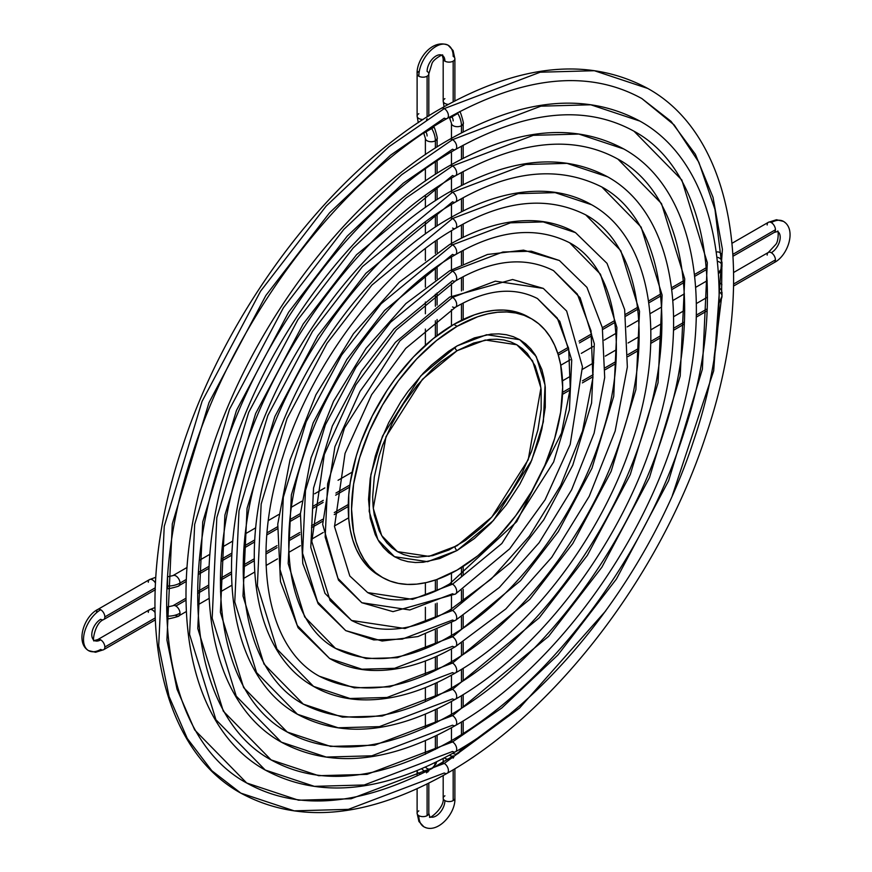 <?xml version="1.0" encoding="UTF-8"?>
<svg xmlns="http://www.w3.org/2000/svg" width="872" height="872" viewBox="0 0 872 872"><rect width="100%" height="100%" fill="white"/><g stroke="black" fill="none" stroke-linecap="round" stroke-linejoin="round"><path stroke-width="1.31" d="M178.815 615.872A5.853 3.379 -120 0 0 180.003 613.201A17.56 10.137 180 0 1 167.577 616.177L167.577 606.934L172.929 605.746A5.853 3.379 60 0 1 175.861 606.029A5.853 3.379 60 0 1 180.003 613.201A5.853 3.379 60 0 1 178.782 615.883A5.853 3.379 60 0 1 175.861 615.588M148.305 612.384A5.853 3.379 60 0 1 149.494 609.713A5.853 3.379 60 0 1 154.954 612.417A5.853 3.379 -120 0 0 149.515 609.702L154.878 607.61M149.515 609.702L97.773 639.579A5.853 3.379 60 0 1 100.694 639.863A5.853 3.379 -120 0 0 97.795 639.568L94.405 640.495A12.6 7.27 120 0 0 100.694 639.863A5.853 3.379 60 0 1 104.836 647.035A5.853 3.379 60 0 1 103.626 649.716A5.853 3.379 60 0 1 100.694 649.422A24.307 14.028 -60 0 1 87.026 649.498A24.307 14.028 -60 0 1 85.303 629.66A24.307 14.028 -60 0 1 100.694 609.735A5.853 3.379 -120 0 0 97.795 609.441M96.563 612.133A5.853 3.379 60 0 1 97.773 609.452A5.853 3.379 60 0 1 100.694 609.735A5.853 3.379 60 0 1 104.836 616.907A5.853 3.379 60 0 1 103.626 619.589A5.853 3.379 60 0 1 100.694 619.294A12.6 7.27 120 0 0 92.715 629.628A12.6 7.27 120 0 0 93.609 639.906M178.815 585.744A5.853 3.379 -120 0 0 180.003 583.074A17.56 10.137 180 0 1 167.577 586.049L167.021 586.049L167.577 586.049L167.577 576.806L167.577 586.049A17.56 10.137 0 0 0 180.003 583.074A5.853 3.379 -120 0 0 177.43 577.166A5.853 3.379 -120 0 0 172.907 575.629L172.929 575.618A5.853 3.379 60 0 1 177.441 577.188A5.853 3.379 60 0 1 180.003 583.074L186.303 579.433L180.003 583.074A5.853 3.379 60 0 1 178.782 585.755L186.216 581.471M348.244 506.512L334.248 514.589L348.244 506.512M322.564 521.336L311.478 527.734L322.564 521.336M299.794 534.482L288.708 540.88L299.794 534.482M277.024 547.627L265.938 554.025L277.024 547.627M254.253 560.772L243.168 567.171L254.253 560.772M231.472 573.918L220.398 580.316L231.472 573.918M208.702 587.074L197.628 593.461L208.702 587.074M167.577 606.945L167.577 616.177L166.759 616.177L167.577 616.177A17.56 10.137 0 0 0 180.003 613.201A5.853 3.379 -120 0 0 175.861 606.029L185.943 600.219L175.861 606.029A5.853 3.379 -120 0 0 172.907 605.757L185.921 598.247M103.605 649.727A5.853 3.379 -120 0 0 104.836 647.035L155.107 618.008L104.836 647.035A5.853 3.379 -120 0 0 100.694 639.863A12.6 7.27 -60 0 1 94.961 640.757M148.305 582.256A5.853 3.379 60 0 1 149.494 579.586A5.853 3.379 60 0 1 155.445 583.096A5.853 3.379 -120 0 0 149.515 579.575L97.773 609.452C84.006 616.275 75.199 642.773 88.552 650.632L95.604 652.256L103.626 649.716L155.369 619.839M155.369 589.712L103.626 619.589A5.853 3.379 -120 0 0 104.836 616.907L155.216 587.826L104.836 616.907A5.853 3.379 -120 0 0 100.694 609.735A24.307 14.028 120 0 0 85.303 629.66A24.307 14.028 120 0 0 87.026 649.498M198.413 572.446L209.106 566.277L198.413 572.446M221.259 559.257L231.908 553.099L221.259 559.257M244.116 546.057L254.733 539.932L244.116 546.057M267.006 532.847L277.569 526.743L267.006 532.847M289.918 519.614L300.426 513.543L289.918 519.614M312.885 506.36L323.316 500.332L312.885 506.36M335.927 493.051L349.868 485.006L335.927 493.051M167.577 586.049L167.577 588.524L167.577 586.049M718.43 272.097A17.56 10.137 0 0 0 721.983 265.982A5.853 4.785 180 0 0 717.503 261.328A5.853 4.785 -0 0 1 721.983 265.982L721.983 262.014L721.983 265.982A17.56 10.137 180 0 1 718.43 272.097M767.164 224.976A5.853 3.379 60 0 1 768.396 222.284A5.853 3.379 60 0 1 771.306 222.589A24.307 14.028 -60 0 1 784.974 222.513A24.307 14.028 120 0 0 771.306 222.589A5.853 3.379 60 0 1 775.437 229.75L732.992 254.264L775.437 229.75A5.853 3.379 60 0 1 774.205 232.453A5.853 3.379 -120 0 0 775.437 229.75A5.853 3.379 -120 0 0 771.306 222.589A5.853 3.379 -120 0 0 768.374 222.295L776.472 219.744L783.448 221.379C796.801 229.238 787.994 255.736 774.227 262.559A5.853 3.379 -120 0 0 775.437 259.878L733.625 284.021L775.437 259.878A5.853 3.379 -120 0 0 771.306 252.717A12.6 7.27 120 0 0 779.285 242.383A12.6 7.27 120 0 0 778.391 232.105A12.6 7.27 -60 0 1 779.285 242.383A12.6 7.27 -60 0 1 771.306 252.717A5.853 3.379 -120 0 0 768.374 252.422L775.513 244.727C779.154 241.228 778.249 228.137 777.595 231.516L774.227 232.432L733.101 256.183M767.164 255.104A5.853 3.379 60 0 1 768.396 252.411A5.853 3.379 60 0 1 771.306 252.717A5.853 3.379 60 0 1 775.437 259.878A5.853 3.379 60 0 1 774.205 262.581L733.592 286.027M721.907 284.784A5.853 3.379 -120 0 0 718.964 282.299A5.853 3.379 60 0 1 721.907 284.784M719.128 288.043A5.853 4.785 -0 0 1 721.733 290.779A5.853 4.785 180 0 0 719.128 288.043M721.983 296.109A17.56 10.137 180 0 1 719.138 301.636A17.56 10.137 0 0 0 721.983 296.109A5.853 4.785 180 0 0 719.193 292.033A5.853 4.785 -0 0 1 721.983 296.109L721.983 292.142L721.983 296.109L719.106 303.194M706.505 269.557L694.766 276.326L706.505 269.557M683.637 282.757L671.832 289.58L683.637 282.757M660.747 295.968L648.844 302.846L660.747 295.968M637.835 309.2L625.813 316.144L637.835 309.2M614.88 322.455L602.683 329.496L614.88 322.455M591.859 335.742L579.444 342.914L591.859 335.742M568.74 349.094L558.309 355.111L568.74 349.094M707.225 308.83L696.357 315.097L707.225 308.83M684.422 321.986L673.587 328.243L684.422 321.986M661.63 335.153L650.806 341.399L661.63 335.153M638.816 348.32L628.025 354.544L638.816 348.32M616.003 361.498L605.244 367.701L616.003 361.498M593.167 374.677L582.463 380.857L593.167 374.677M570.299 387.877L562.582 392.335L570.299 387.877M716.413 252.313A5.853 3.379 60 0 1 716.631 252.172A5.853 3.379 60 0 1 721.231 253.828A5.853 3.379 -120 0 0 716.61 252.182L716.413 252.291M717.057 257.295A5.853 4.785 -0 0 1 721.591 260.314A5.853 4.785 180 0 0 717.057 257.295M457.113 350.686A2.932 1.69 60 0 1 455.042 347.132A2.932 1.69 -120 0 0 457.113 350.686L422.44 379.298L386.013 436.643L373.281 508.376L381.674 535.582L397.403 551.616L428.959 556.38L457.113 545.709L491.775 517.096L528.214 459.751L540.934 388.007L532.541 360.812L516.823 344.767L485.257 340.015L457.113 350.686L440.633 362.065L432.599 369.03L417.307 385.184L403.54 403.747L397.403 413.72L391.833 424.021L382.634 445.221L379.091 455.925L374.284 476.984L372.66 496.953L373.074 506.272L374.284 515.036L379.091 530.558L382.634 537.163L386.896 542.907L391.833 547.747L397.403 551.616L403.54 554.505L410.2 556.358L417.307 557.175L432.599 555.66L448.829 550.014L465.386 540.455L481.627 527.353L489.432 519.625L496.92 511.21L510.687 492.636L522.393 472.362L531.582 451.162L537.926 429.842L541.152 409.23L541.152 390.122L539.932 381.358L535.125 365.837L527.331 353.487L522.393 348.647L516.823 344.767L510.687 341.889L504.027 340.036L496.92 339.219L489.432 339.448L473.583 343.045L457.113 350.686M457.113 345.901L486.641 334.706L519.756 339.699L536.247 356.528L545.044 385.064L543.343 421.852L531.702 460.318L493.476 520.475L457.113 550.483A2.932 1.69 60 0 1 455.042 546.875A2.932 1.69 -120 0 0 457.113 550.483L439.826 558.494L423.214 562.266L415.355 562.516L407.9 561.655L400.913 559.715L394.471 556.685L388.629 552.619L383.451 547.551L378.982 541.523L375.265 534.591L370.229 518.317L368.529 499.34L370.229 478.401L375.265 456.296L378.982 445.08L388.629 422.833L400.913 401.567L407.9 391.561L423.214 373.26L431.4 365.15L448.426 351.405L457.113 345.901L474.39 337.889L491.012 334.118L498.871 333.878L506.327 334.728L513.314 336.679L519.756 339.699L525.587 343.764L530.765 348.844L535.234 354.871L541.883 369.554L543.997 378.077L545.273 387.266L545.273 407.322L541.883 428.948L538.951 440.088L530.765 462.498L519.756 484.363L506.327 504.834L491.012 523.124L474.39 538.547L457.113 550.483L427.585 561.688L394.471 556.685L377.979 539.866L369.172 511.33L370.883 474.542L382.525 436.076L420.74 375.919L457.113 345.901M530.078 317.986A149.286 86.186 120 0 0 528.443 317.005L520.769 313.397L512.442 311.075L503.558 310.061L494.195 310.356L484.44 311.947L474.39 314.847L453.8 324.395A149.286 86.186 120 0 0 356.277 455.947A149.286 86.186 120 0 0 379.157 575.564L382.47 577.471A149.286 86.186 -60 0 1 359.591 457.855A149.286 86.186 -60 0 1 457.113 326.302L453.8 324.395L433.21 338.63L413.404 356.997L395.158 378.797L386.83 390.721L372.202 416.064L360.703 442.573L356.277 455.947L350.272 482.271L348.745 494.991L348.745 518.884L350.272 529.838L352.789 539.986L356.277 549.229L360.703 557.491L366.033 564.674L372.202 570.713L379.157 575.564M531.757 318.912L528.443 317.005A149.286 86.186 120 0 0 453.8 324.395L457.113 326.302A149.286 86.186 -60 0 1 531.757 318.912A149.286 86.186 -60 0 1 554.636 438.54A149.286 86.186 -60 0 1 457.113 570.081A149.286 86.186 -60 0 1 382.47 577.471L390.144 581.079L398.471 583.401L407.355 584.414L416.718 584.131L426.473 582.529L436.523 579.629L457.113 570.081L477.703 555.856L497.509 537.479L515.755 515.679L531.757 491.285L544.88 465.245L554.636 438.54L560.642 412.205L562.669 387.255L560.642 364.649L558.124 354.49L554.636 345.247L550.21 336.984L544.88 329.801L538.711 323.763L531.757 318.912L524.072 315.315L515.755 312.993L506.872 311.969L497.509 312.263L487.753 313.865L477.703 316.754L457.113 326.302L436.523 340.538L416.718 358.904L398.471 380.704L382.47 405.099L369.347 431.15L359.591 457.855L353.585 484.189L351.558 509.139L353.585 531.746L356.103 541.894L359.591 551.148L364.016 559.399L369.347 566.582L375.516 572.632L382.47 577.471M449.658 191.927A5.853 3.379 60 0 1 452.557 192.232L525.685 164.492L567.007 163.358L607.697 176.863L567.007 163.358L525.685 164.492L452.557 192.232A5.853 3.379 -120 0 0 449.658 191.927M449.658 689.043A5.853 3.379 60 0 1 452.557 689.338L539.234 617.812L587.368 555.344L630.314 474.455L658.055 382.786L662.121 295.107L641.138 227.102L601.844 187L641.138 227.102L662.121 295.107L658.055 382.786L630.314 474.455L587.368 555.344L539.234 617.812L452.557 689.338A5.853 3.379 -120 0 0 449.658 689.043M455.457 202.097A5.853 3.379 -120 0 0 456.394 197.41A5.853 3.379 -120 0 0 452.557 192.232A5.853 3.379 60 0 1 456.394 197.41A5.853 3.379 60 0 1 455.457 202.097A5.853 3.379 60 0 1 452.557 201.792L365.88 273.317L317.746 335.796L274.8 416.674L247.059 508.354L242.994 596.023L263.976 664.028L303.282 704.129L342.423 717.133L382.187 716.032L452.557 689.338A5.853 3.379 60 0 1 456.394 694.526A5.853 3.379 60 0 1 455.457 699.202A5.853 3.379 60 0 1 452.557 698.897L379.429 726.638L338.107 727.782L297.428 714.266L256.586 672.595L234.775 601.931L239.004 510.818L267.835 415.541L312.459 331.491L362.49 266.57L452.557 192.232L362.49 266.57L312.459 331.491L267.835 415.541L239.004 510.818L234.775 601.931L256.586 672.595L297.428 714.266C230.11 677.043 212.779 565.405 252.727 448.84C287.378 342.707 366.97 238.666 449.636 191.938C510.098 157.81 562.789 152.785 607.697 176.863C675.004 214.087 692.335 325.725 652.387 442.3C617.747 548.433 538.144 652.463 455.489 699.191C395.016 733.33 342.325 738.355 297.428 714.266M455.457 699.202A5.853 3.379 -120 0 0 456.394 694.526A5.853 3.379 -120 0 0 452.557 689.338L382.187 716.032L342.423 717.133L303.282 704.129C244.007 672.247 225.303 569.242 262.123 457.778C294.943 352.56 374.317 247.79 455.489 202.075C509.848 170.367 558.636 165.342 601.844 187C661.041 218.861 679.768 321.659 643.122 432.937C610.378 538.286 530.906 643.285 449.636 689.054C395.267 720.763 346.478 725.787 303.282 704.129M449.658 165.636A5.853 3.379 60 0 1 452.557 165.942L533.283 135.324L578.888 134.07L623.796 148.981L578.888 134.07L533.283 135.324L452.557 165.942A5.853 3.379 -120 0 0 449.658 165.636M449.658 715.323A5.853 3.379 60 0 1 452.557 715.629L548.575 636.386L601.909 567.182L649.487 477.573L680.215 376.006L684.727 278.877L661.477 203.547L617.932 159.118L661.477 203.547L684.727 278.877L680.215 376.006L649.487 477.573L601.909 567.182L548.575 636.386L452.557 715.629A5.853 3.379 -120 0 0 449.658 715.323M455.457 175.806A5.853 3.379 -120 0 0 456.394 171.119A5.853 3.379 -120 0 0 452.557 165.942A5.853 3.379 60 0 1 456.394 171.119A5.853 3.379 60 0 1 455.457 175.806A5.853 3.379 60 0 1 452.557 175.501L356.539 254.744L303.216 323.959L255.627 413.557L224.9 515.123L220.387 612.253L243.637 687.594L287.182 732.011L330.543 746.41L374.6 745.2L452.557 715.629A5.853 3.379 60 0 1 456.394 720.817A5.853 3.379 60 0 1 455.457 725.493A5.853 3.379 60 0 1 452.557 725.188L371.843 755.806L326.226 757.059L281.329 742.148L236.247 696.161L212.169 618.15L216.834 517.587L248.662 412.423L297.93 319.653L353.138 247.986L406.036 198.009L452.557 165.942L406.036 198.009L353.138 247.986L297.93 319.653L248.662 412.423L216.834 517.587L212.169 618.15L236.247 696.161L281.329 742.148C207.264 701.241 188.058 578.103 232.181 449.374C270.44 332.156 358.381 217.226 449.636 165.647C516.344 128.01 574.397 122.462 623.796 148.981C697.862 189.889 717.057 313.026 672.933 441.755C634.674 558.974 546.733 673.903 455.489 725.482C388.77 763.12 330.717 768.679 281.329 742.148M455.457 725.493A5.853 3.379 -120 0 0 456.394 720.817A5.853 3.379 -120 0 0 452.557 715.629L374.6 745.2L330.543 746.41L287.182 732.011C221.259 696.499 200.625 582.3 241.391 458.879C277.732 342.391 365.575 226.437 455.489 175.784C519.45 140.207 573.602 134.648 617.932 159.118C683.779 194.609 704.434 308.568 663.865 431.793C627.611 548.423 539.659 664.638 449.636 715.345C385.664 750.923 331.513 756.482 287.182 732.011M449.658 139.346A5.853 3.379 60 0 1 452.557 139.651L540.869 106.166L590.769 104.782L639.895 121.099L590.769 104.782L540.869 106.166L452.557 139.651A5.853 3.379 -120 0 0 449.658 139.346M449.658 741.614A5.853 3.379 60 0 1 452.557 741.919L501.869 707.933L557.927 654.959L616.439 579.019L668.65 480.69L702.385 369.238L707.323 262.657L681.817 179.981L634.031 131.236L681.817 179.981L707.323 262.657L702.385 369.238L668.65 480.69L616.439 579.019L557.927 654.959L501.869 707.933L452.557 741.919A5.853 3.379 -120 0 0 449.658 741.614M455.457 149.515A5.853 3.379 -120 0 0 456.394 144.828A5.853 3.379 -120 0 0 452.557 139.651A5.853 3.379 60 0 1 456.394 144.828A5.853 3.379 60 0 1 455.457 149.515A5.853 3.379 60 0 1 452.557 149.21L403.256 183.196L347.187 236.17L288.676 312.111L236.465 410.44L202.74 521.892L197.791 628.483L223.297 711.149L271.083 759.894L318.672 775.699L367.014 774.369L452.557 741.919A5.853 3.379 60 0 1 456.394 747.097A5.853 3.379 60 0 1 455.457 751.784A5.853 3.379 60 0 1 452.557 751.479L364.245 784.974L314.356 786.348L265.23 770.041L215.907 719.716L189.573 634.38L194.674 524.355L229.489 409.306L283.389 307.816L343.797 229.412L401.665 174.738L452.557 139.651L401.665 174.738L343.797 229.412L283.389 307.816L229.489 409.306L194.674 524.355L189.573 634.38L215.907 719.716L265.23 770.041C184.406 725.45 163.337 590.802 211.634 449.919C253.501 321.615 349.792 195.786 449.636 139.357C522.59 98.22 586.017 92.138 639.895 121.099C720.708 165.691 741.778 300.339 693.48 441.21C651.613 569.514 555.333 695.344 455.489 751.773C382.525 792.91 319.098 798.992 265.23 770.041M455.457 751.784A5.853 3.379 -120 0 0 456.394 747.097A5.853 3.379 -120 0 0 452.557 741.919L367.014 774.369L318.672 775.699L271.083 759.894C198.522 720.752 175.959 595.358 220.66 459.98C260.521 332.221 356.833 205.073 455.489 149.504C525.707 110.417 585.221 104.324 634.031 131.236C706.505 170.345 729.112 295.488 684.618 430.637C644.844 558.56 548.412 685.992 449.636 741.636C379.418 780.713 319.893 786.806 271.083 759.894M449.658 244.509A5.853 3.379 60 0 1 452.557 244.814L510.512 222.829L543.256 221.924L575.498 232.628L543.256 221.924L510.512 222.829L452.557 244.814A5.853 3.379 -120 0 0 449.658 244.509M449.658 636.462A5.853 3.379 60 0 1 452.557 636.767L520.54 580.665L558.287 531.658L591.979 468.22L613.735 396.324L616.929 327.556L600.47 274.222L569.645 242.776L600.47 274.222L616.929 327.556L613.735 396.324L591.979 468.22L558.287 531.658L520.54 580.665L452.557 636.767A5.853 3.379 -120 0 0 449.658 636.462M455.457 254.668A5.853 3.379 -120 0 0 456.394 249.992A5.853 3.379 -120 0 0 452.557 244.814A5.853 3.379 60 0 1 456.394 249.992A5.853 3.379 60 0 1 455.457 254.668A5.853 3.379 60 0 1 452.557 254.373L384.585 310.476L346.827 359.471L313.146 422.909L291.379 494.806L288.196 563.574L304.655 616.907L335.48 648.365L366.175 658.556L397.36 657.695L452.557 636.767A5.853 3.379 60 0 1 456.394 641.945A5.853 3.379 60 0 1 455.457 646.632A5.853 3.379 60 0 1 452.557 646.326L394.602 668.301L361.858 669.206L329.616 658.502L297.254 625.475L279.977 569.471L283.324 497.269L306.17 421.776L341.541 355.166L381.184 303.718L452.557 244.814L381.184 303.718L341.541 355.166L306.17 421.776L283.324 497.269L279.977 569.471L297.254 625.475L329.616 658.502L298.104 627.764L280.457 581.569L277.765 524.094L289.962 460.056L315.915 394.776L353.411 333.769L399.256 282.223L449.636 244.52C479.36 227.418 507.635 219.504 534.449 220.769C549.513 221.608 563.192 225.565 575.498 232.628L607.021 263.366L624.657 309.56L627.35 367.036L615.152 431.073L589.199 496.353L551.703 557.361L505.858 608.907L455.489 646.61C425.994 663.581 397.915 671.505 371.265 670.394C355.972 669.631 342.097 665.663 329.616 658.502M455.457 646.632A5.853 3.379 -120 0 0 456.394 641.945A5.853 3.379 -120 0 0 452.557 636.767L397.36 657.695L366.175 658.556L335.48 648.365C289.482 623.742 274.647 543.125 303.587 455.576C329.365 372.9 391.8 290.518 455.489 254.657C498.119 229.87 536.171 225.903 569.645 242.776C615.578 267.377 630.434 347.83 601.636 435.237C575.912 518.012 513.401 600.579 449.636 636.473C406.995 661.27 368.943 665.227 335.48 648.365M449.658 270.8A5.853 3.379 60 0 1 452.557 271.094L502.926 251.997L531.375 251.212L559.399 260.51L531.375 251.212L502.926 251.997L452.557 271.094A5.853 3.379 -120 0 0 449.658 270.8M449.658 610.171A5.853 3.379 60 0 1 452.557 610.476L511.188 562.08L543.757 519.821L572.806 465.114L591.576 403.093L594.322 343.786L580.131 297.777L553.546 270.658L580.131 297.777L594.322 343.786L591.576 403.093L572.806 465.114L543.757 519.821L511.188 562.08L452.557 610.476A5.853 3.379 -120 0 0 449.658 610.171M455.457 280.958A5.853 3.379 -120 0 0 456.394 276.282A5.853 3.379 -120 0 0 452.557 271.094A5.853 3.379 60 0 1 456.394 276.282A5.853 3.379 60 0 1 455.457 280.958A5.853 3.379 60 0 1 452.557 280.653L393.926 329.049L361.368 371.308L332.308 426.027L313.549 488.037L310.792 547.344L324.983 593.352L351.58 620.472L404.957 628.527L452.557 610.476A5.853 3.379 60 0 1 456.394 615.654A5.853 3.379 60 0 1 455.457 620.341A5.853 3.379 60 0 1 452.557 620.036L402.199 639.132L373.739 639.917L345.715 630.62L317.593 601.92L302.573 553.251L305.483 490.5L325.343 424.893L356.081 367.003L390.525 322.291L452.557 271.094L390.525 322.291L356.081 367.003L325.343 424.893L305.483 490.5L302.573 553.251L317.593 601.92L345.715 630.62L318.182 603.784L302.791 563.552L300.426 513.597L310.988 457.974L333.518 401.294L366.055 348.331L405.872 303.565L449.636 270.81L487.492 254.482L523.516 250.144L559.399 260.51L586.932 287.346L602.323 327.578L604.699 377.543L594.126 433.155L571.596 489.835L539.06 542.798L499.253 587.564L455.489 620.319L417.917 636.571L382.132 641.018L345.715 630.62M455.457 620.341A5.853 3.379 -120 0 0 456.394 615.654A5.853 3.379 -120 0 0 452.557 610.476L404.957 628.527L351.58 620.472L330.096 600.536L311.795 541.512L324.319 454.465L355.863 384.835L396.335 329.845L455.489 280.948C492.255 259.616 524.933 256.183 553.546 270.658L577.351 294.104L591.031 330.848L592.916 377.936L582.54 431.041L560.718 485.399L529.348 536.226L491.187 579.073L449.636 610.182C412.87 631.513 380.181 634.947 351.58 620.472M449.658 297.08A5.853 3.379 60 0 1 452.557 297.385L495.329 281.166L543.3 288.403L495.329 281.166L452.557 297.385A5.853 3.379 -120 0 0 449.658 297.08M449.658 583.88A5.853 3.379 60 0 1 452.557 584.186L501.847 543.507L553.633 461.997L569.405 409.862L571.727 360.005L559.791 321.343L537.446 298.54L559.791 321.343L571.727 360.005L569.405 409.862L553.633 461.997L501.847 543.507L452.557 584.186A5.853 3.379 -120 0 0 449.658 583.88M455.457 594.05A5.853 3.379 -120 0 0 456.394 589.363A5.853 3.379 -120 0 0 452.557 584.186L412.543 599.358L367.668 592.589L412.543 599.358L452.557 584.186A5.853 3.379 60 0 1 456.394 589.363A5.853 3.379 60 0 1 455.457 594.05A5.853 3.379 60 0 1 452.557 593.745L409.786 609.964L361.815 602.726L337.933 578.354L325.169 537.021L327.643 483.731L344.505 427.999L399.877 340.865L452.557 297.385L399.877 340.865L344.505 427.999L327.643 483.731L325.169 537.021L337.933 578.354L361.815 602.726L338.467 580.12L322.673 524.41L334.924 446.671L360.016 391.354L395.419 342.325L449.636 297.101L512.572 279.509L543.3 288.403L566.647 311.021L582.442 366.72L570.19 444.458L545.098 499.776L509.695 548.804L455.489 594.028L393 611.643L361.815 602.726M455.457 307.249A5.853 3.379 -120 0 0 456.394 302.573A5.853 3.379 -120 0 0 452.557 297.385A5.853 3.379 60 0 1 456.394 302.573A5.853 3.379 60 0 1 455.457 307.249A5.853 3.379 60 0 1 452.557 306.944M449.658 218.218A5.853 3.379 60 0 1 452.557 218.523L518.099 193.66L555.137 192.636L591.598 204.746L555.137 192.636L518.099 193.66L452.557 218.523A5.853 3.379 -120 0 0 449.658 218.218M449.658 662.753A5.853 3.379 60 0 1 452.557 663.058L529.882 599.238L572.828 543.496L611.141 471.338L635.895 389.555L639.525 311.326L620.799 250.667L585.744 214.883L620.799 250.667L639.525 311.326L635.895 389.555L611.141 471.338L572.828 543.496L529.882 599.238L452.557 663.058A5.853 3.379 -120 0 0 449.658 662.753M455.457 672.912A5.853 3.379 -120 0 0 456.394 668.235A5.853 3.379 -120 0 0 452.557 663.058L389.773 686.864L354.305 687.845L319.381 676.247L354.305 687.845L389.773 686.864L452.557 663.058A5.853 3.379 60 0 1 456.394 668.235A5.853 3.379 60 0 1 455.457 672.912A5.853 3.379 60 0 1 452.557 672.617L387.015 697.469L349.988 698.494L313.528 686.384L276.915 649.041L257.371 585.701L261.164 504.038L286.997 418.658L327 343.328L371.832 285.144L452.557 218.523L371.832 285.144L327 343.328L286.997 418.658L261.164 504.038L257.371 585.701L276.915 649.041L313.528 686.384C252.967 652.845 237.5 552.706 273.285 448.295C304.306 353.247 375.56 260.107 449.636 218.229C483.241 198.903 515.167 189.965 545.392 191.393C562.353 192.352 577.755 196.8 591.598 204.746C652.158 238.285 667.614 338.423 631.84 442.834C600.808 537.882 529.555 631.023 455.489 672.901C421.198 692.608 388.694 701.513 358 699.627C341.704 698.472 326.88 694.058 313.528 686.384M455.457 228.388A5.853 3.379 -120 0 0 456.394 223.701A5.853 3.379 -120 0 0 452.557 218.523A5.853 3.379 60 0 1 456.394 223.701A5.853 3.379 60 0 1 455.457 228.388A5.853 3.379 60 0 1 452.557 228.083M425.383 138.343A5.853 3.379 0 0 0 428.98 141.482A5.853 3.379 0 0 0 435.379 140.763A17.56 10.137 -120 0 0 431.738 128.522L423.748 133.133L431.738 128.522L431.466 128.031L431.738 128.522L433.885 127.279L431.738 128.522A17.56 10.137 60 0 1 435.379 140.763A5.853 3.379 180 0 1 429.002 141.493A5.853 3.379 180 0 1 425.383 138.365L423.748 133.133M417.11 73.837A5.853 3.379 0 0 0 418.822 76.202A24.296 14.028 -60 0 1 428.37 52.909A24.296 14.028 -60 0 1 446.41 44.483A24.296 14.028 -60 0 1 453.178 56.364A5.853 3.379 180 0 1 454.89 58.751A5.853 3.379 180 0 1 453.178 61.138A5.853 3.379 180 0 1 444.905 61.138A12.59 7.27 120 0 0 441.396 54.991A12.59 7.27 120 0 0 432.043 59.351A12.59 7.27 120 0 0 427.095 71.417A5.853 3.379 180 0 1 428.817 73.804A5.853 3.379 180 0 1 427.095 76.202A5.853 3.379 180 0 1 418.822 76.202A5.853 3.379 180 0 1 417.11 73.804A5.853 3.379 180 0 1 418.822 71.417M444.905 98.667A5.853 3.379 180 0 0 443.183 101.021A5.853 3.379 0 0 0 448.252 104.4A5.853 3.379 180 0 1 443.183 101.021L443.183 58.751A5.853 3.379 0 0 0 444.905 61.138A5.853 3.379 180 0 1 443.183 58.751L442.289 55.383C444.905 53.116 433.122 58.893 431.902 63.787L428.817 73.804L428.817 116.107M451.467 123.279A5.853 3.379 0 0 0 455.053 126.429A5.853 3.379 0 0 0 461.462 125.699L461.462 132.838L461.462 125.699A17.56 10.137 -120 0 0 457.822 113.458L449.821 118.08L457.822 113.458A17.56 10.137 60 0 1 461.462 125.699A5.853 3.379 0 0 0 463.174 123.344A5.853 3.379 180 0 1 461.462 125.699A5.853 3.379 180 0 1 455.075 126.429A5.853 3.379 180 0 1 451.467 123.312L451.467 138.31M453.178 120.925A5.853 3.379 -120 0 0 451.969 116.837M441.374 108.281A5.853 3.379 60 0 1 444.284 108.586L540.182 72.213L594.366 70.719L647.711 88.432L594.366 70.719L540.182 72.213L444.284 108.586A5.853 3.379 -120 0 0 441.374 108.281M441.374 763.131A5.853 3.379 60 0 1 444.284 763.436L519.559 708.031L605.735 610.891L519.559 708.031L444.284 763.436A5.853 3.379 -120 0 0 441.374 763.131M672.323 495.558L713.688 370.84L722.408 249.283L713.013 197.29L695.355 154.246L671.004 121.306L641.857 98.569L671.004 121.306L695.355 154.246L713.013 197.29L722.408 249.283L713.688 370.84L672.323 495.558M453.505 755.861L453.08 756.089A5.853 4.785 -120 0 1 449.418 755.196A5.853 4.785 60 0 0 453.08 756.089L452.623 757.768M461.19 748.405A17.56 10.137 60 0 1 457.822 753.637A5.853 4.785 -120 0 1 452.895 753.255A5.853 4.785 60 0 0 457.822 753.637L455.478 754.989L457.822 753.637A17.56 10.137 -120 0 0 461.19 748.405M444.349 757.932A5.853 3.379 0 0 0 447.979 759.229A5.853 3.379 180 0 1 444.349 757.932M454.89 798.174A5.853 3.379 180 0 1 453.178 800.594A5.853 3.379 180 0 1 444.905 800.594A5.853 3.379 180 0 1 443.183 798.229A5.853 3.379 0 0 0 444.905 800.594A12.59 7.27 -60 0 1 439.957 812.66A12.59 7.27 -60 0 1 430.605 817.02A12.59 7.27 120 0 0 439.957 812.66A12.59 7.27 120 0 0 444.905 800.594A5.853 3.379 0 0 0 453.178 800.594A5.853 3.379 0 0 0 454.89 798.207C455.871 813.532 437.33 834.406 423.857 826.776L418.909 821.479L417.11 813.26A5.853 3.379 0 0 0 418.822 815.647A24.296 14.028 120 0 0 425.591 827.528A24.296 14.028 -60 0 1 418.822 815.647A5.853 3.379 180 0 1 417.11 813.293A5.853 3.379 180 0 1 418.822 810.873M428.817 783.22L428.817 813.26A5.853 3.379 180 0 1 427.095 815.647L427.095 784.081L427.095 815.647A5.853 3.379 180 0 1 418.822 815.647A5.853 3.379 0 0 0 427.095 815.647A5.853 3.379 0 0 0 428.817 813.26L429.711 816.639C427.596 820.639 444.764 808.213 443.183 798.207A5.853 3.379 180 0 1 444.905 795.82M428.174 771.153L427.716 772.145M425.482 767.131A5.853 4.785 60 0 0 431.738 768.69A17.56 10.137 -120 0 0 435.259 762.553A17.56 10.137 60 0 1 431.738 768.69A5.853 4.785 -120 0 1 425.482 767.131M447.183 118.439A5.853 3.379 -120 0 0 448.11 113.763A5.853 3.379 -120 0 0 444.284 108.586A5.853 3.379 60 0 1 448.11 113.763A5.853 3.379 60 0 1 447.183 118.439A5.853 3.379 60 0 1 444.284 118.145L390.602 155.14L329.562 212.812L265.851 295.499L209.018 402.548L172.296 523.887L166.912 639.928L177.005 689.185L194.685 729.929L246.7 783.002L298.518 800.202L351.144 798.752L444.284 763.436A5.853 3.379 60 0 1 448.11 768.614A5.853 3.379 60 0 1 447.183 773.29A5.853 3.379 60 0 1 444.284 772.995L348.386 809.358L294.191 810.851L240.846 793.139L211.809 770.706L187.295 738.497L169.092 696.543L158.693 645.825L164.241 526.35L202.042 401.414L260.565 291.193L326.172 206.065L389.01 146.681L444.284 108.586L389.01 146.681L326.172 206.065L260.565 291.193L202.042 401.414L164.241 526.35L158.693 645.825L169.092 696.543L187.295 738.497L211.809 770.706L240.846 793.139C153.276 744.862 130.331 598.715 182.804 445.679C228.29 306.29 332.919 169.571 441.352 108.291C520.562 63.656 589.352 57.029 647.711 88.432C735.281 136.708 758.226 282.855 705.753 435.891C660.268 575.28 555.638 711.999 447.205 773.279C367.995 817.925 299.205 824.541 240.846 793.139M436.665 761.866L435.989 763.85L431.738 768.69L426.811 771.11M427.16 770.935L426.31 772.189L426.702 771.186M435.379 336.897L435.379 320.798L435.379 336.897M435.379 306.246L435.379 294.202L435.379 306.246M435.379 279.814L435.379 267.682L435.379 279.814M435.379 253.425L435.379 241.217L435.379 253.425M435.379 227.058L435.379 214.795L435.379 227.058M435.379 200.702L435.379 188.396L435.379 200.702M435.379 174.367L435.379 162.018L435.379 174.367M435.379 148.033L435.379 140.763A5.853 3.379 0 0 0 437.09 138.397A5.853 3.379 180 0 1 435.379 140.763L435.379 148.033M446.41 44.483A24.296 14.028 120 0 0 428.37 52.909A24.296 14.028 120 0 0 418.822 76.202A5.853 3.379 0 0 0 427.095 76.202L427.095 116.924L427.095 76.202A5.853 3.379 0 0 0 428.817 73.782M454.89 101.054L454.89 58.751L453.091 50.532L448.143 45.235C431.869 38.379 416.304 60.059 417.11 73.804L417.11 116.107A5.853 3.379 0 0 0 423.116 119.486A5.853 3.379 180 0 1 417.11 116.085A5.853 3.379 180 0 1 418.822 113.72M453.178 101.741L453.178 61.138L453.178 101.741M457.822 113.458L457.408 112.75L457.822 113.458M461.462 320.297L461.462 303.957L461.462 320.297M461.462 290.899L461.462 277.645L461.462 290.899M461.462 264.51L461.462 251.332L461.462 264.51M461.462 238.154L461.462 225.031L461.462 238.154M461.462 211.809L461.462 198.729L461.462 211.809M461.462 185.474L461.462 172.427L461.462 185.474M461.462 159.151L461.462 146.136L461.462 159.151M447.183 773.29A5.853 3.379 -120 0 0 448.11 768.614A5.853 3.379 -120 0 0 444.284 763.436L351.144 798.752L298.518 800.202L246.7 783.002C296.077 810.448 356.147 806.458 426.942 771.033M461.462 734.486L461.462 721.951L461.462 734.486M461.462 708.173L461.462 695.649L461.462 708.173M461.462 681.839L461.462 669.347L461.462 681.839M461.462 655.504L461.462 643.046L461.462 655.504M461.462 629.159L461.462 616.744L461.462 629.159M461.462 602.792L461.462 590.42L461.462 602.792M461.462 576.392L461.462 567.465L461.462 576.392M453.178 800.594L453.178 769.758L453.178 800.594M417.11 775.917L417.11 770.957A5.853 3.379 0 0 0 420.838 774.107A5.853 3.379 180 0 1 417.11 770.957A5.853 3.379 180 0 1 417.121 770.706M421.765 768.755A5.853 4.785 60 0 0 426.637 771.186A5.853 4.785 -120 0 1 421.765 768.755M435.379 749.397L435.379 736.132L435.379 749.397M435.379 723.062L435.379 709.732L435.379 723.062M435.379 696.728L435.379 683.321L435.379 696.728M435.379 670.361L435.379 656.878L435.379 670.361M435.379 643.994L435.379 630.391L435.379 643.994M435.379 617.583L435.379 603.816L435.379 617.583M435.379 591.14L435.379 580.022L435.379 591.14M426.495 772.843L426.31 772.189M454.345 756.002L453.178 758.117M441.396 54.991A12.59 7.27 -60 0 1 444.905 61.138A5.853 3.379 0 0 0 453.178 61.138A5.853 3.379 0 0 0 454.89 58.718M426.495 119.769L427.106 118.668M427.095 135.978A5.853 3.379 -120 0 0 425.885 131.901M186.259 611.566L178.782 615.883C181.3 615.894 166.247 619.796 167.577 618.651M167.577 576.806L172.929 575.618L187.022 567.476M348.658 517.805L334.477 526.001M323.229 532.487L311.664 539.168M300.36 545.698L288.872 552.325M277.514 558.887L266.08 565.481M254.679 572.065L243.299 578.637M231.865 585.243L220.518 591.794M209.062 598.41L197.737 604.939M352.146 472.155L338.053 480.287M324.831 487.917L314.661 493.781M301.712 501.269L291.455 507.188M278.68 514.556L268.347 520.53M255.714 527.822L245.315 533.827M232.791 541.054L222.338 547.093M209.901 554.276L199.394 560.336M349.574 487.154L335.644 495.198M323.13 502.414L312.645 508.474M300.273 515.614L289.722 521.707M277.438 528.803L266.821 534.928M254.613 541.97L243.964 548.128M231.81 555.148L221.117 561.317M209.008 568.304L198.282 574.495M167.577 588.524C166.214 589.668 181.278 585.788 178.782 585.755M149.515 579.575L155.794 577.286M94.405 640.495C91.985 644.321 94.165 623.229 103.626 619.589M348.266 504.517L334.292 512.583M322.531 519.374L311.511 525.729M299.761 532.52L288.741 538.885M276.991 545.665L265.971 552.031M254.221 558.81L243.19 565.176M231.462 571.956L220.42 578.321M208.691 585.101L197.65 591.467M707.192 280.697L695.736 287.313M684.389 293.864L672.901 300.502M661.586 307.031L650.043 313.691M638.773 320.198L627.164 326.902M615.948 333.377L604.242 340.135M593.102 346.565L581.275 353.389M570.234 359.776L560.751 365.248M562.495 394.362L570.125 389.958M582.365 382.895L593.014 376.748M605.168 369.728L615.872 363.548M627.96 356.572L638.707 350.37M650.752 343.415L661.521 337.192M673.533 330.259L684.335 324.024M696.314 317.103L707.138 310.857M562.516 380.835L570.877 376.006M582.54 369.281L593.647 362.861M605.31 356.125L616.417 349.716M628.091 342.979L639.187 336.57M650.861 329.834L661.946 323.425M673.631 316.678L684.716 310.279M696.401 303.532L707.486 297.134M733.657 272.467L768.374 252.422M768.374 222.295L732.109 243.234M721.983 265.982L719.923 272.075L718.539 273.655M557.786 353.433L568.402 347.307M579.041 341.159L591.576 333.932M602.356 327.709L614.629 320.613M625.518 314.334L637.617 307.347M648.594 301.014L660.562 294.104M671.604 287.727L683.463 280.882M694.559 274.473L706.342 267.671M449.636 583.891L516.704 521.674L561.503 433.112L570.255 388.432L568.697 348.865L557.273 318.084L537.446 298.54C513.706 286.463 486.38 289.362 455.489 307.238L405.72 348.386L371.625 394.711L345.05 453.364L334.51 526.59L349.814 576L367.668 592.589C391.408 604.667 418.734 601.767 449.636 583.891M449.636 662.764C522.154 621.932 593.145 528.149 622.379 434.082C655.101 334.739 638.315 243.114 585.744 214.883C547.398 195.622 503.983 200.113 455.489 228.366C383.059 269.154 312.154 362.73 282.855 456.677C249.97 556.183 266.745 647.994 319.381 676.247C357.716 695.507 401.131 691.016 449.636 662.764M443.183 101.054L444.055 106.744M459.599 111.594L459.958 112.226C460.274 110.472 464.438 125.448 463.174 123.312L463.174 131.945M433.024 767.807L453.135 756.046M246.7 783.002C167.511 740.219 143.008 603.642 191.655 456.307C235.037 317.277 339.818 178.934 447.205 118.429C523.669 75.842 588.556 69.226 641.857 98.569L674.198 124.969L698.875 162.29L714.975 209.4L721.776 264.717M721.863 267.53L721.591 294.387M721.318 299.652L714.037 358.109M507.559 715.738L455.773 754.389M462.52 747.598L457.822 753.637L455.478 754.989M428.817 770.957L428.926 770.074M425.383 345.301L425.383 329.038M425.383 313.767L425.383 302.028M425.383 287.073L425.383 275.225M425.383 260.477L425.383 248.542M425.383 233.958L425.383 221.946M425.383 207.492L425.383 195.415M425.383 181.049L425.383 168.928M425.383 154.638L425.383 138.365M451.467 123.312L449.331 117.219M451.467 325.768L451.467 309.636M451.467 296.055L451.467 283.335M451.467 269.764L451.467 257.033M451.467 243.473L451.467 230.742M451.467 217.183L451.467 204.44M451.467 190.892L451.467 178.15M451.467 164.601L451.467 151.859M451.467 573.166L451.467 582.823M451.467 596.284L451.467 609.114M451.467 622.586L451.467 635.405M451.467 648.877L451.467 661.695M451.467 675.179L451.467 687.986M451.467 701.47L451.467 714.277M451.467 727.76L451.467 740.568M443.183 798.207L443.183 775.568M443.183 762.074L443.183 758.542M417.11 788.844L417.11 813.26M425.383 582.769L425.383 595.02M425.383 607.304L425.383 621.78M425.383 634.217L425.383 648.397M425.383 660.976L425.383 674.95M425.383 687.616L425.383 701.437M425.383 714.179L425.383 727.88M425.383 740.699L425.383 754.302M437.09 579.433L437.09 590.366M437.09 603.13L437.09 616.787M437.09 629.649L437.09 643.165M437.09 656.104L437.09 669.522M437.09 682.525L437.09 695.856M437.09 708.925L437.09 722.19M437.09 735.292L437.09 748.514M454.89 798.207L454.89 768.723M463.174 566.386L463.174 575.193M463.174 589.33L463.174 601.626M463.174 615.654L463.174 628.014M463.174 641.977L463.174 654.382M463.174 668.29L463.174 680.727M463.174 694.603L463.174 707.072M463.174 720.904L463.174 733.396M463.174 319.468L463.174 303.085M463.174 290.103L463.174 276.751M463.174 263.693L463.174 250.428M463.174 237.304L463.174 224.115M463.174 210.948L463.174 197.802M463.174 184.602L463.174 171.501M463.174 158.268L463.174 145.199M418.266 122.69L417.11 116.107M433.548 126.702L433.885 127.279C434.212 125.546 438.365 140.534 437.09 138.365L437.09 146.943M437.09 335.578L437.09 319.49M437.09 305.047L437.09 292.938M437.09 278.648L437.09 266.461M437.09 252.281L437.09 240.029M437.09 225.924L437.09 213.629M437.09 199.59L437.09 187.24M437.09 173.266L437.09 160.884"/></g></svg>
